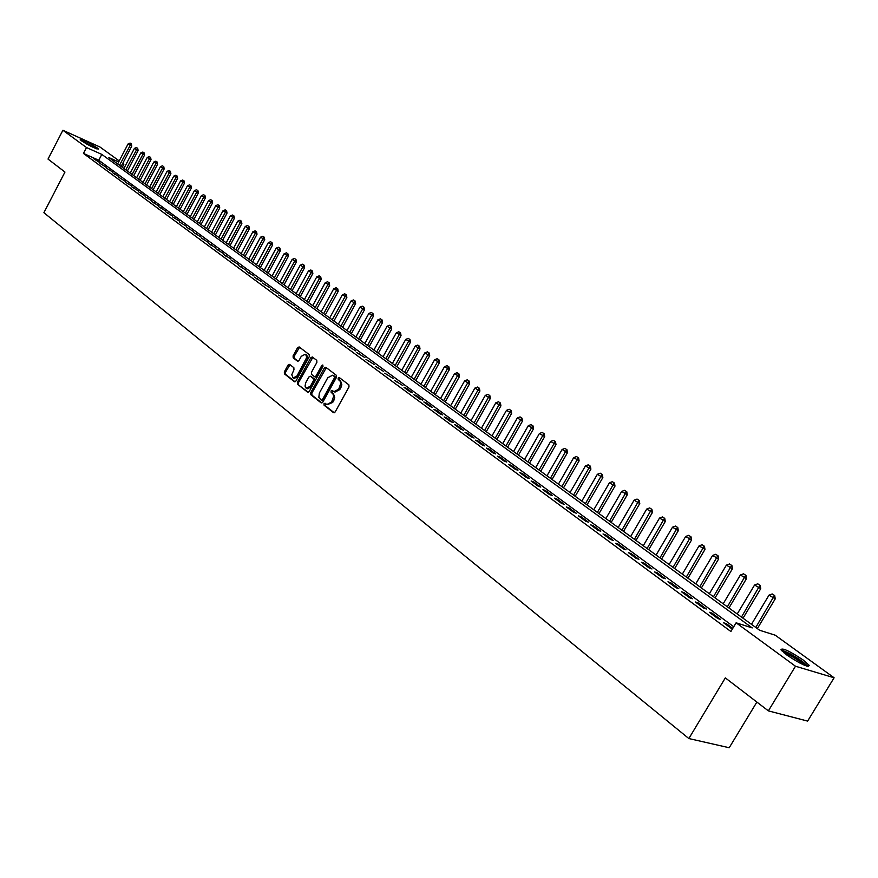 <?xml version="1.0" encoding="UTF-8"?>
<svg xmlns="http://www.w3.org/2000/svg" width="878" height="878" viewBox="0 0 878 878"><rect width="100%" height="100%" fill="white"/><g stroke="black" fill="none" stroke-linecap="round" stroke-linejoin="round"><path stroke-width="1.32" d="M323.982 403.737L324.07 405.197L333.497 412.649L335.166 411.969L349.005 386.935L348.873 384.849L339.215 377.496L338.151 378.056L338.249 379.494L340.049 381.041L340.785 383.291L338.743 389.152L333.925 391.676L332.114 390.359L331.061 390.908L331.149 392.356L332.938 393.915L333.662 396.176L331.632 402.036L326.857 404.538L325.025 403.2L323.982 403.737M325.595 403.628L325.178 405.603L334.266 412.781M339.808 377.935L339.347 379.922L340.576 380.854L339.479 380.437M332.696 390.798L332.257 392.773L333.475 393.728L332.367 393.311M97.151 147.866L98.457 149.051C95.493 148.766 89.841 146.022 81.489 140.809L80.227 139.646C83.201 139.942 88.843 142.675 97.151 147.866M803.205 660.026L809.242 665.392C808.243 667.697 800.769 664.251 786.842 655.032L780.948 649.753C781.991 647.492 789.41 650.905 803.205 660.026M289.619 364.392L288.039 365.083L284.329 371.866L284.428 373.874L294.492 381.787L295.93 381.019L309.308 356.6L309.199 354.58L299.157 346.931L297.576 347.633L293.087 355.864L293.186 357.862L297.576 361.231L299.025 360.452L301.264 356.358L305.16 354.262L306.345 355.645L306.488 357.939L297.016 375.916L293.175 378.001L291.77 374.796L293.965 369.704L293.856 367.695L289.619 364.392M118.673 161.947L108.883 157.568L759.635 630.261L775.219 635.2L834.1 677.772L807.628 721.09L768.371 710.873L725.327 677.893L688.846 738.552L43.9 212.685L64.961 172.055L48.016 159.072L62.898 130.262L99.938 146.988L119.21 160.915M768.371 710.873L795.479 666.226L736.115 622.798L752.237 627.913L101.815 154.407L86.505 147.548L62.898 130.262M733.756 626.749L98.775 160.235L83.454 153.43L730.891 631.512L736.115 622.798M83.454 153.43L86.505 147.548M310.735 392.696L310.856 394.749L321.139 402.881L322.775 402.201L336.483 377.364L336.351 375.301L325.782 367.256L324.3 368.047L310.735 392.696L311.844 393.114L311.953 395.155L321.886 403.002M307.607 392.192L297.521 384.213L297.412 382.182L310.812 357.741L312.283 356.962L316.771 360.364L316.892 362.394L311.427 372.36L311.536 374.39L314.576 376.728L316.047 375.938L321.765 365.533L322.808 364.985L322.994 366.466L309.221 391.511L308.046 392.356M732.768 628.396L726.271 623.61L723.571 622.765L732.307 629.164M709.347 612.284L717.853 618.551L720.553 619.407L712.047 613.14L709.347 612.284M695.343 601.968L703.717 608.136L706.417 609.003L698.043 602.835L695.343 601.968M681.547 591.805L689.79 597.885L692.501 598.763L684.258 592.694L681.547 591.805M667.96 581.796L676.082 587.788L678.804 588.677L670.671 582.696L667.96 581.796M654.582 571.94L662.583 577.834L665.304 578.745L657.304 572.851L654.582 571.94M641.401 562.238L649.281 568.044L652.003 568.955L644.123 563.16L641.401 562.238M628.418 552.668L636.188 558.397L638.91 559.319L631.15 553.601L628.418 552.668M615.632 543.252L623.281 548.882L626.003 549.826L618.353 544.195L615.632 543.252M603.021 533.967L610.561 539.52L613.294 540.464L605.754 534.911L603.021 533.967M590.598 524.814L598.028 530.29L600.771 531.245L593.341 525.779L590.598 524.814M578.361 515.803L585.681 521.192L588.425 522.158L581.093 516.769L578.361 515.803M566.288 506.913L573.51 512.225L576.253 513.202L569.032 507.89L566.288 506.913M554.402 498.155L561.514 503.39L564.258 504.367L557.135 499.132L554.402 498.155M542.67 489.507L549.683 494.676L552.427 495.664L545.414 490.506L542.67 489.507M531.113 480.99L538.027 486.094L540.771 487.081L533.846 482L531.113 480.99M519.71 472.594L526.526 477.621L529.269 478.62L522.454 473.604L519.71 472.594M508.461 464.319L515.188 469.269L517.932 470.279L511.205 465.329L508.461 464.319M497.376 456.143L504.016 461.038L506.749 462.047L500.12 457.164L497.376 456.143M486.445 448.087L492.986 452.916L495.73 453.937L489.178 449.119L486.445 448.087M475.646 440.141L482.11 444.905L484.843 445.925L478.389 441.173L475.646 440.141M465.011 432.305L471.376 436.992L474.109 438.034L467.744 433.348L465.011 432.305M454.508 424.568L460.785 429.199L463.529 430.242L457.24 425.611L454.508 424.568M444.147 416.94L450.348 421.506L453.081 422.548L446.88 417.983L444.147 416.94M433.919 409.4L440.032 413.911L442.775 414.965L436.651 410.454L433.919 409.4M423.822 401.97L429.869 406.415L432.602 407.48L426.554 403.035L423.822 401.97M413.867 394.639L419.827 399.029L422.559 400.083L416.6 395.693L413.867 394.639M404.034 387.396L409.916 391.731L412.649 392.795L406.766 388.46L404.034 387.396M394.332 380.24L402.859 385.596L394.332 380.24M384.751 373.183L393.212 378.484L384.751 373.183M375.29 366.214L383.675 371.471L375.29 366.214M365.95 359.343L374.258 364.535L365.95 359.343M356.731 352.55L364.963 357.697L356.731 352.55M347.622 345.833L355.788 350.937L347.622 345.833M338.623 339.215L346.722 344.275L338.623 339.215M329.744 332.663L337.767 337.679L329.744 332.663M320.964 326.199L328.921 331.171L320.964 326.199M312.294 319.811L320.185 324.739L312.294 319.811M303.733 313.512L311.547 318.385L303.733 313.512M295.271 307.278L303.031 312.118L295.271 307.278M286.908 301.121L294.602 305.917L286.908 301.121M278.644 295.03L286.272 299.782L278.644 295.03M270.479 289.016L278.052 293.735L270.479 289.016M262.412 283.078L269.919 287.754L262.412 283.078M254.444 277.207L261.885 281.838L254.444 277.207M246.564 271.401L253.94 275.988L246.564 271.401M238.772 265.661L246.092 270.215L238.772 265.661M231.068 259.987L238.333 264.498L231.068 259.987M223.451 254.379L230.662 258.856L223.451 254.379M215.922 248.825L223.078 253.27L215.922 248.825M208.481 243.349L215.582 247.761L208.481 243.349M201.128 237.927L208.163 242.295L201.128 237.927M193.84 232.571L200.832 236.906L193.84 232.571M186.652 227.27L193.588 231.572L186.652 227.27M179.529 222.024L186.421 226.294L179.529 222.024M172.494 216.833L179.321 221.069L172.494 216.833M165.525 211.708L172.307 215.911L165.525 211.708M158.644 206.637L165.371 210.808L158.644 206.637M151.828 201.611L158.512 205.748L151.828 201.611M145.089 196.65L151.718 200.755L145.089 196.65M138.417 191.733L145.002 195.816L138.417 191.733M131.821 186.882L138.362 190.921L131.821 186.882M125.291 182.075L131.788 186.081L125.291 182.075M118.837 177.312L125.28 181.296L118.837 177.312M112.439 172.604L118.837 176.555L112.439 172.604M106.117 167.939L112.472 171.868L106.117 167.939M99.851 163.33L106.161 167.226L99.851 163.33M99.927 162.639L93.661 158.764L99.927 162.639M688.846 738.552L729.212 747.738L756.88 702.06M834.1 677.772L795.479 666.226M122.7 163.44L123.864 164.274L122.569 163.692M122.283 167.303L123.864 164.274M98.775 160.235L101.815 154.407M726.271 623.61L725.799 624.401M712.047 613.14L711.575 613.931M698.043 602.835L697.582 603.614M684.258 592.694L683.797 593.462M670.671 582.696L670.221 583.464M657.304 572.851L656.854 573.619M644.123 563.16L643.684 563.917M631.15 553.601L630.7 554.358M618.353 544.195L617.914 544.942M605.754 534.911L605.326 535.657M593.341 525.779L592.902 526.515M581.093 516.769L580.665 517.504M569.032 507.89L568.615 508.614M557.135 499.132L556.718 499.856M545.414 490.506L544.997 491.23M533.846 482L533.44 482.713M522.454 473.604L522.048 474.318M511.205 465.329L510.798 466.042M500.12 457.164L499.714 457.866M489.178 449.119L488.783 449.821M478.389 441.173L477.994 441.875M467.744 433.348L467.348 434.028M457.24 425.611L456.856 426.302M446.88 417.983L446.496 418.663M436.651 410.454L436.267 411.134M426.554 403.035L426.181 403.704M416.6 395.693L416.216 396.373M406.766 388.46L406.393 389.13M397.054 381.315L396.691 381.974M387.472 374.258L387.11 374.917M378.012 367.3L377.65 367.959M368.672 360.419L368.31 361.077M359.442 353.636L359.08 354.284M350.333 346.931L349.971 347.567M341.333 340.302L340.982 340.949M332.444 333.761L332.093 334.397M323.664 327.307L323.324 327.933M314.993 320.92L314.653 321.546M306.422 314.609L306.082 315.235M297.96 308.387L297.62 309.001M289.597 302.23L289.257 302.844M281.333 296.149L280.993 296.764M273.157 290.135L272.828 290.75M265.09 284.187L264.761 284.801M257.111 278.315L256.782 278.93M249.22 272.52L248.902 273.124M241.428 266.78L241.11 267.373M233.724 261.106L233.405 261.699M226.107 255.498L225.789 256.091M218.567 249.956L218.26 250.548M211.126 244.479L210.808 245.061M203.762 239.057L203.444 239.639M196.474 233.691L196.167 234.272M189.275 228.39L188.968 228.971M182.152 223.155L181.845 223.725M175.106 217.963L174.799 218.545M168.137 212.838L167.841 213.409M161.245 207.768L160.948 208.338M154.429 202.752L154.133 203.312M147.68 197.78L147.383 198.34M141.007 192.875L140.71 193.434M134.411 188.013L134.114 188.572M127.87 183.206L127.584 183.754M121.405 178.443L121.12 178.991M115.007 173.734L114.722 174.283M327.209 404.659L332.74 402.442L331.632 402.036M333.475 393.728L334.748 397.668L332.74 402.442M334.255 391.797L335.034 392.082L339.841 389.569L338.743 389.152M340.576 380.854L341.86 384.794L339.841 389.569M326.331 367.652L311.844 393.114M321.238 400.192L322.38 399.72L334.397 377.924L334.309 376.486L332.553 375.224L327.757 377.749L319.329 393.103L318.846 397.339L321.238 400.192M321.546 400.313L323.488 400.127L322.38 399.72M333.366 375.532L335.407 376.903L335.495 378.352L323.488 400.127M308.354 392.312L297.521 384.213M312.831 357.357L298.509 382.599L298.619 384.619M314.84 376.794L317.156 376.355L322.874 365.961L321.765 365.533M305.753 382.676L305.039 386.09L306.148 388.197L310.362 386.287L313.501 380.591L313.38 378.55L310.34 376.212L308.88 376.991L305.753 382.676M306.729 388.471L307.563 388.789L311.471 386.704L310.362 386.287M311.185 376.563L314.489 378.967L314.598 381.008L311.471 386.704M293.428 378.1L294.273 378.418L298.125 376.333L297.016 375.916M306.038 354.602L307.563 356.479L307.333 359.343L298.125 376.333M299.585 347.249L294.185 356.281L294.284 358.279L298.136 361.264M290.014 364.699L285.438 372.283L285.537 374.28L295.063 381.809M757.341 628.593L775.241 598.851L769.007 595.141L751.469 624.335M774.703 595.602L772.212 593.956L774.703 595.602L775.241 598.851M755.793 627.463L774.396 595.493M769.007 595.141L772.212 593.956M782.188 651.213C786.128 651.783 792.494 655.076 801.263 661.09L806.673 666.128M804.336 665.228L800.22 661.792C793.931 657.402 788.543 654.428 784.043 652.87M808.133 666.512L802.305 661.397C793.427 655.262 786.392 651.487 781.179 650.093M96.832 148.909L81.369 140.721M82.071 141.226L96.031 148.612M91.619 146.626L86.209 143.762M743.04 618.2L760.754 588.666L754.586 584.989L737.224 613.974M760.216 585.428L757.758 583.815L760.216 585.428L760.754 588.666M741.471 617.069L759.909 585.33M754.586 584.989L757.758 583.815M728.949 607.971L746.487 578.624L740.384 574.991L723.187 603.79M745.96 575.419L743.523 573.817L745.96 575.419L746.487 578.624M727.368 606.83L745.641 575.309M740.384 574.991L743.523 573.817M715.065 597.885L732.439 568.746L726.391 565.136L709.358 593.747M731.912 565.553L729.508 563.983L731.912 565.553L732.439 568.746M713.485 596.744L731.604 565.443M726.391 565.136L729.508 563.983M701.401 587.953L718.61 559.001L712.618 555.445L695.749 583.859M718.072 555.84L715.713 554.281L718.072 555.84L718.61 559.001M699.81 586.811L717.765 555.73M712.618 555.445L715.713 554.281M687.935 578.174L704.979 549.419L699.042 545.886L682.338 574.113M704.452 546.281L702.115 544.733L704.452 546.281L704.979 549.419M686.333 577.022L704.134 546.16M699.042 545.886L702.115 544.733M674.666 568.538L691.546 539.97L685.674 536.469L669.124 564.51M691.019 536.853L688.714 535.328L691.019 536.853L691.546 539.97M673.064 567.375L690.712 536.732M685.674 536.469L688.714 535.328M661.595 559.045L678.321 530.663L672.504 527.195L656.096 555.061M677.794 527.557L675.511 526.065L677.794 527.557L678.321 530.663M659.982 557.881L677.487 527.448M672.504 527.195L675.511 526.065M648.71 549.683L665.283 521.488L659.521 518.053L643.267 545.732M664.767 518.404L662.506 516.933L664.767 518.404L665.283 521.488M647.097 548.52L664.448 518.294M659.521 518.053L662.506 516.933M636.012 540.464L652.442 512.445L646.724 509.053L630.624 536.557M651.915 509.394L649.687 507.934L651.915 509.394L652.442 512.445M634.399 539.29L651.597 509.273M646.724 509.053L649.687 507.934M623.501 531.377L639.777 503.533L634.114 500.175L618.167 527.502M639.261 500.504L637.055 499.055L639.261 500.504L639.777 503.533M621.887 530.202L638.943 500.383M634.114 500.175L637.055 499.055M611.165 522.421L627.298 494.753L621.69 491.428L605.875 518.569M626.771 491.735L624.598 490.319L626.771 491.735L627.298 494.753M609.541 521.236L626.464 491.614M621.69 491.428L624.598 490.319M599.005 513.586L614.995 486.094L609.431 482.801L593.769 509.778M614.479 483.098L612.328 481.693L614.479 483.098L614.995 486.094M597.38 512.401L614.161 482.977M609.431 482.801L612.328 481.693M587.02 504.872L602.857 477.555L597.358 474.296L581.818 501.097M602.341 474.581L600.223 473.198L602.341 474.581L602.857 477.555M585.385 503.687L602.034 474.46M597.358 474.296L600.223 473.198M575.2 496.289L590.894 469.148L585.439 465.911L570.052 492.547M590.389 466.185L588.293 464.813L590.389 466.185L590.894 469.148M573.564 495.104L590.071 466.064M585.439 465.911L588.293 464.813M563.544 487.817L579.107 460.84L573.696 457.636L558.441 484.118M578.591 457.91L576.528 456.549L578.591 457.91L579.107 460.84M561.898 486.631L578.273 457.789M573.696 457.636L576.528 456.549M552.042 479.476L567.473 452.664L562.107 449.481L546.983 475.799M566.968 449.745L564.916 448.406L566.968 449.745L567.473 452.664M550.407 478.28L566.65 449.624M562.107 449.481L564.916 448.406M540.705 471.234L556.004 444.586L550.682 441.436L535.69 467.59M555.5 441.689L553.469 440.361L555.5 441.689L556.004 444.586M539.059 470.037L555.181 441.568M550.682 441.436L553.469 440.361M529.522 463.112L544.689 436.629L539.421 433.502L524.55 459.501M544.184 433.743L542.176 432.437L544.184 433.743L544.689 436.629M527.876 461.916L543.866 433.622M539.421 433.502L542.176 432.437M518.481 455.089L533.528 428.771L528.304 425.676L513.553 451.511M533.023 425.907L531.036 424.612L533.023 425.907L533.528 428.771M516.835 453.893L532.705 425.786M528.304 425.676L531.036 424.612M507.594 447.187L522.509 421.023L517.329 417.95L502.71 443.631M522.004 418.18L520.05 416.896L522.004 418.18L522.509 421.023M505.947 445.991L521.697 418.049M517.329 417.95L520.05 416.896M496.86 439.384L511.644 413.373L506.507 410.333L492.009 435.861M511.15 410.553L509.207 409.291L511.15 410.553L511.644 413.373M495.203 438.188L510.831 410.421M506.507 410.333L509.207 409.291M486.258 431.691L500.921 405.834L495.829 402.815L481.451 428.19M500.427 403.024L498.517 401.773L500.427 403.024L500.921 405.834M484.601 430.483L500.109 402.892M495.829 402.815L498.517 401.773M475.799 424.085L490.341 398.392L485.293 395.396L471.025 420.628M489.847 395.594L487.959 394.365L489.847 395.594L490.341 398.392M474.142 422.889L489.529 395.473M485.293 395.396L487.959 394.365M465.472 416.589L479.904 391.039L474.888 388.076L460.741 413.154M479.41 388.263L477.533 387.044L479.41 388.263L479.904 391.039M463.814 415.382L479.092 388.142M474.888 388.076L477.533 387.044M455.287 409.192L469.598 383.785L464.627 380.854L450.59 405.779M469.104 381.03L467.25 379.823L469.104 381.03L469.598 383.785M453.63 407.985L468.786 380.898M464.627 380.854L467.25 379.823M445.223 401.883L459.424 376.629L454.497 373.721L440.569 398.502M458.931 373.885L457.098 372.7L458.931 373.885L459.424 376.629M443.566 400.675L458.612 373.765M454.497 373.721L457.098 372.7M435.301 394.672L449.382 369.561L444.487 366.675L430.681 391.314M448.888 366.839L447.078 365.654L448.888 366.839L449.382 369.561M433.633 393.465L448.57 366.708M444.487 366.675L447.078 365.654M425.49 387.549L439.472 362.592L434.621 359.728L420.913 384.224M438.978 359.881L437.189 358.707L438.978 359.881L439.472 362.592M423.833 386.342L438.66 359.75M434.621 359.728L437.189 358.707M415.81 380.514L429.682 355.7L424.864 352.857L411.277 377.222M429.188 353.011L427.421 351.858L429.188 353.011L429.682 355.7M414.153 379.307L428.87 352.879M424.864 352.857L427.421 351.858M406.262 373.578L420.013 348.895L415.239 346.086L401.751 370.296M419.53 346.228L417.774 345.076L419.53 346.228L420.013 348.895M404.593 372.371L419.212 346.086M415.239 346.086L417.774 345.076M396.823 366.719L410.465 342.179L405.735 339.391L392.345 363.47M409.982 339.523L408.248 338.392L409.982 339.523L410.465 342.179M395.155 365.511L409.664 339.391M405.735 339.391L408.248 338.392M387.494 359.947L401.037 335.55L396.34 332.773L383.06 356.731M400.555 332.905L398.842 331.785L400.555 332.905L401.037 335.55M385.837 358.74L400.247 332.773M396.34 332.773L398.842 331.785M378.286 353.263L391.731 328.998L387.066 326.254L373.885 350.059M391.248 326.375L389.547 325.266L391.248 326.375L391.731 328.998M376.629 352.056L390.94 326.232M387.066 326.254L389.547 325.266M369.199 346.656L382.534 322.533L377.913 319.801L364.831 343.485M382.062 319.921L380.372 318.824L382.062 319.921L382.534 322.533M367.531 345.449L381.743 319.779M377.913 319.801L380.372 318.824M360.21 340.126L373.457 316.135L368.859 313.435L355.875 336.987M372.974 313.545L371.306 312.458L372.974 313.545L373.457 316.135M358.553 338.919L372.667 313.402M368.859 313.435L371.306 312.458M351.343 333.684L364.48 309.824L359.925 307.135L347.04 330.556M364.008 307.245L362.351 306.17L364.008 307.245L364.48 309.824M349.674 332.477L363.69 307.102M359.925 307.135L362.351 306.17M342.574 327.318L355.623 303.59L351.09 300.924L338.304 324.212M355.14 301.022L353.505 299.958L355.14 301.022L355.623 303.59M340.916 326.111L354.833 300.88M351.09 300.924L353.505 299.958M333.914 321.03L346.865 297.422L342.365 294.778L329.678 317.946M346.382 294.865L344.769 293.823L346.382 294.865L346.865 297.422M332.246 319.822L346.075 294.734M342.365 294.778L344.769 293.823M325.354 314.807L338.206 291.331L333.75 288.708L321.15 311.756M337.734 288.796L336.131 287.754L337.734 288.796L338.206 291.331M323.697 313.6L337.426 288.664M333.75 288.708L336.131 287.754M316.892 308.661L329.656 285.317L325.233 282.716L312.722 305.632M329.184 282.793L327.593 281.761L329.184 282.793L329.656 285.317M315.235 307.454L328.877 282.661M325.233 282.716L327.593 281.761M308.54 302.592L321.205 279.369L316.815 276.789L304.392 299.585M320.733 276.855L319.164 275.835L320.733 276.855L321.205 279.369M306.883 301.384L320.426 276.724M316.815 276.789L319.164 275.835M300.276 296.588L312.853 273.497L308.496 270.929L296.16 293.603M312.381 270.995L310.834 269.985L312.381 270.995L312.853 273.497M298.619 295.392L312.074 270.863M308.496 270.929L310.834 269.985M292.111 290.662L304.6 267.691L300.265 265.145L288.028 287.688M304.128 265.2L302.592 264.201L304.128 265.2L304.6 267.691M290.453 289.455L303.821 265.068M300.265 265.145L302.592 264.201M284.044 284.801L296.435 261.94L292.144 259.416L279.983 281.849M295.974 259.471L294.448 258.483L295.974 259.471L296.435 261.94M282.387 283.594L295.666 259.339M292.144 259.416L294.448 258.483M276.065 279.006L288.368 256.266L284.11 253.764L272.037 276.076M287.907 253.808L286.404 252.831L287.907 253.808L288.368 256.266M274.408 277.799L287.6 253.676M284.11 253.764L286.404 252.831M268.174 273.277L280.4 250.658L276.164 248.167L264.168 270.369M279.939 248.222L278.447 247.245L279.939 248.222L280.4 250.658M266.517 272.07L279.632 248.079M276.164 248.167L278.447 247.245M260.382 267.614L272.52 245.116L268.306 242.646L256.409 264.728M272.059 242.679L270.578 241.724L272.059 242.679L272.52 245.116M258.725 266.407L271.752 242.547M268.306 242.646L270.578 241.724M252.666 262.006L264.728 239.628L260.546 237.181L248.726 259.142M264.267 237.214L262.796 236.259L264.267 237.214L264.728 239.628M251.02 260.81L263.96 237.071M260.546 237.181L262.796 236.259M245.05 256.475L257.024 234.206L252.875 231.77L241.132 253.632M256.563 231.803L255.103 230.859L256.563 231.803L257.024 234.206M243.393 255.278L256.255 231.671M252.875 231.77L255.103 230.859M237.51 250.998L249.396 228.851L245.28 226.425L233.614 248.167M248.946 226.458L247.497 225.525L248.946 226.458L249.396 228.851M235.864 249.802L248.639 226.315M245.28 226.425L247.497 225.525M230.058 245.588L241.867 223.55L237.773 221.146L226.184 242.778M241.417 221.168L239.979 220.235L241.417 221.168L241.867 223.55M228.412 244.391L241.11 221.026M237.773 221.146L239.979 220.235M222.683 240.232L234.415 218.304L230.354 215.922L218.841 237.444M233.965 215.933L232.549 215.022L233.965 215.933L234.415 218.304M221.036 239.035L233.658 215.801M230.354 215.922L232.549 215.022M215.395 234.931L227.04 213.113L223.012 210.753L211.576 232.165M226.601 210.764L225.196 209.853L226.601 210.764L227.04 213.113M213.749 233.746L226.294 210.621M223.012 210.753L225.196 209.853M208.174 229.696L219.752 207.987L215.747 205.639L204.387 226.941M219.313 205.65L217.92 204.75L219.313 205.65L219.752 207.987M206.539 228.499L219.006 205.507M215.747 205.639L217.92 204.75M201.04 224.516L212.542 202.917L208.569 200.579L197.287 221.783M212.103 200.579L210.72 199.69L212.103 200.579L212.542 202.917M199.405 223.319L211.796 200.447M208.569 200.579L210.72 199.69M193.994 219.39L205.419 197.901L201.457 195.574L190.252 216.668M204.969 195.574L203.608 194.696L204.969 195.574L205.419 197.901M192.348 218.205L204.662 195.443M201.457 195.574L203.608 194.696M187.014 214.32L198.362 192.93L194.433 190.625L183.293 211.62M197.923 190.625L196.562 189.747L197.923 190.625L198.362 192.93M185.379 213.134L197.616 190.493M194.433 190.625L196.562 189.747M180.1 209.304L191.382 188.024L187.475 185.73L176.412 206.626M190.943 185.73L189.593 184.863L190.943 185.73L191.382 188.024M178.475 208.119L190.636 185.587M187.475 185.73L189.593 184.863M173.273 204.344L184.479 183.162L180.594 180.89L169.608 201.677M184.04 180.879L182.701 180.023L184.04 180.879L184.479 183.162M171.638 203.158L183.732 180.747M180.594 180.89L182.701 180.023M166.513 199.427L177.641 178.355L173.789 176.094L162.869 196.782M177.202 176.083L175.885 175.227L177.202 176.083L177.641 178.355M164.888 198.241L176.906 175.951M173.789 176.094L175.885 175.227M159.818 194.565L170.881 173.603L167.05 171.353L156.207 191.942M170.453 171.342L169.136 170.497L170.453 171.342L170.881 173.603M158.194 193.39L170.145 171.199M167.05 171.353L169.136 170.497M153.2 189.758L164.197 168.894L160.389 166.666L149.611 187.146M163.758 166.644L162.463 165.81L163.758 166.644L164.197 168.894M151.576 188.583L163.462 166.502M160.389 166.666L162.463 165.81M146.648 185.006L157.579 164.23L153.793 162.024L143.081 182.404M157.14 162.002L155.856 161.168L157.14 162.002L157.579 164.23M145.035 183.831L156.844 161.859M153.793 162.024L155.856 161.168M140.173 180.297L151.027 159.62L147.274 157.425L136.617 177.718M150.599 157.403L149.315 156.58L150.599 157.403L151.027 159.62M138.548 179.123L150.292 157.261M147.274 157.425L149.315 156.58M133.752 175.633L144.541 155.066L140.809 152.882L130.229 173.076M144.113 152.849L142.851 152.037L144.113 152.849L144.541 155.066M132.139 174.459L143.816 152.706M140.809 152.882L142.851 152.037M127.409 171.023L138.131 150.544L134.422 148.382L123.897 168.477M137.703 148.349L136.441 147.537L137.703 148.349L138.131 150.544M125.795 169.849L137.396 148.206M134.422 148.382L136.441 147.537M121.12 166.458L131.777 146.077L128.089 143.926L117.641 163.923M131.349 143.882L130.098 143.081L131.349 143.882L131.777 146.077M119.507 165.283L131.052 143.751M128.089 143.926L130.098 143.081M325.178 405.603L324.07 405.197M339.347 379.922L338.249 379.494M332.257 392.773L331.149 392.356M333.881 400.368L332.773 399.951M340.993 387.483L339.885 387.066M325.398 368.475L324.3 368.047M311.953 395.155L310.856 394.749M335.495 378.352L334.397 377.924M335.407 376.903L334.309 376.486M334.123 375.927L333.025 375.499M298.509 382.599L297.412 382.182M311.909 358.169L310.812 357.741M317.156 376.355L316.047 375.938M314.598 381.008L313.501 380.591M314.489 378.967L313.38 378.55M311.591 376.717L310.483 376.3M306.927 360.287L305.818 359.859M294.284 358.279L293.186 357.862M294.185 356.281L293.087 355.864M298.674 348.061L297.576 347.633M285.537 374.28L284.428 373.874M285.438 372.283L284.329 371.866M289.147 365.5L288.039 365.083M322.456 400.664L321.425 400.291M333.662 375.641L332.553 375.224M315.685 377.145L314.675 376.761M311.449 376.629L310.34 376.212M306.257 354.69L305.16 354.262"/></g></svg>

